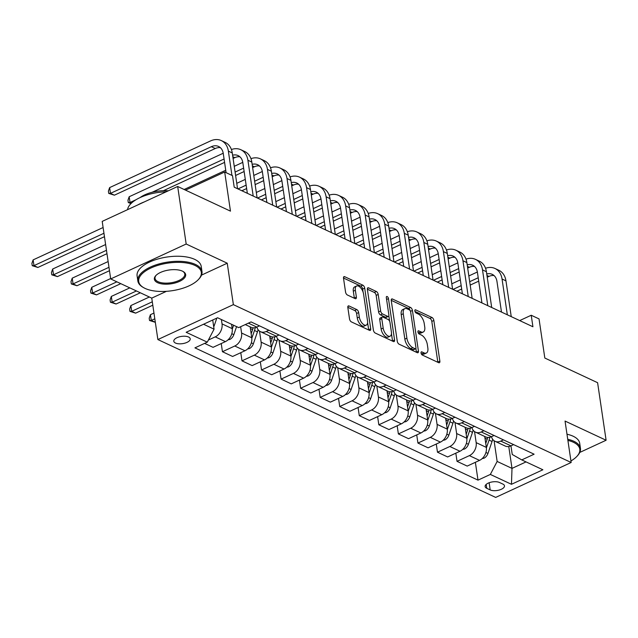 <?xml version="1.0" encoding="UTF-8"?>
<svg xmlns="http://www.w3.org/2000/svg" width="638" height="638" viewBox="0 0 638 638"><rect width="100%" height="100%" fill="white"/><g stroke="black" fill="none" stroke-linecap="round" stroke-linejoin="round"><path stroke-width="0.96" d="M421.04 352.974A1.778 0.885 65.2 0 0 422.348 355.055L438.657 362.679A2.544 1.268 65.2 0 0 439.391 362.727A2.544 1.268 65.2 0 0 439.861 361.132L433.856 320.467A2.544 1.268 65.2 0 0 431.982 317.485L415.673 309.869A1.778 0.885 65.2 0 0 415.163 309.829A1.778 0.885 65.2 0 0 414.836 310.945A1.778 0.885 65.2 0 0 416.143 313.027L418.249 314.016A8.142 4.059 65.2 0 1 424.23 323.538L424.733 326.927A8.142 4.059 65.2 0 1 423.241 332.023A8.142 4.059 65.2 0 1 420.889 331.864L418.775 330.883A1.778 0.885 65.2 0 0 418.265 330.843A1.778 0.885 65.2 0 0 417.938 331.959A1.778 0.885 65.2 0 0 419.246 334.041L421.351 335.03A8.142 4.059 65.2 0 1 427.332 344.552L427.835 347.941A8.142 4.059 65.2 0 1 426.344 353.037A8.142 4.059 65.2 0 1 423.991 352.878L421.877 351.889A1.778 0.885 65.2 0 0 421.367 351.857A1.778 0.885 65.2 0 0 421.04 352.974M175.482 343.045A8.294 3.661 171.6 0 0 184.908 343.14A8.294 3.661 171.6 0 0 190.22 338.81A8.294 3.661 171.6 0 0 188.537 337.008A8.294 3.661 171.6 0 0 179.118 336.912A8.294 3.661 171.6 0 0 173.807 341.234A8.294 3.661 171.6 0 0 175.482 343.045M349.034 305.969A2.544 1.268 65.2 0 0 348.3 305.913A2.544 1.268 65.2 0 0 347.83 307.508L349.52 318.92A2.544 1.268 65.2 0 0 351.386 321.895L369.498 330.356A2.544 1.268 65.2 0 0 370.239 330.412A2.544 1.268 65.2 0 0 370.702 328.817L364.697 288.145A2.544 1.268 65.2 0 0 362.831 285.17L344.711 276.709A2.544 1.268 65.2 0 0 343.978 276.653A2.544 1.268 65.2 0 0 343.515 278.248L345.549 292.029A2.544 1.268 65.2 0 0 347.415 295.011L355.167 298.632A2.544 1.268 65.2 0 0 355.9 298.68A2.544 1.268 65.2 0 0 356.371 297.085L355.358 290.25A6.811 3.397 65.2 0 1 356.61 285.991A6.811 3.397 65.2 0 1 360.725 287.874A6.811 3.397 65.2 0 1 363.572 294.094L367.528 320.866A6.811 3.397 65.2 0 1 366.276 325.125A6.811 3.397 65.2 0 1 362.161 323.243A6.811 3.397 65.2 0 1 359.314 317.03L358.652 312.564A2.544 1.268 65.2 0 0 356.786 309.589L349.034 305.969L347.862 306.511M579.79 452.422L606.1 440.244L597.599 382.696L544.82 358.038L539.038 318.904L531.223 315.252L532.921 326.76L234.21 187.173L232.511 175.657L224.688 172.005L185.514 190.132M201.512 275.106L227.24 263.207L186.184 244.019L177.683 186.471L230.47 211.138L224.688 172.005M227.24 263.207L233.356 304.637L571.162 462.494L495.678 497.417L157.873 339.56L233.356 304.637M606.1 440.244L565.045 421.064L571.162 462.494M397.259 341.226A2.544 1.268 65.2 0 0 399.125 344.209L417.244 352.67A2.544 1.268 65.2 0 0 417.978 352.718A2.544 1.268 65.2 0 0 418.44 351.131L412.435 310.459A2.544 1.268 65.2 0 0 410.569 307.484L392.458 299.015A2.544 1.268 65.2 0 0 391.724 298.967A2.544 1.268 65.2 0 0 391.254 300.562L397.259 341.226M393.375 341.513L375.256 333.052A2.544 1.268 65.2 0 1 373.389 330.077L367.384 289.405A2.544 1.268 65.2 0 1 367.847 287.81A2.544 1.268 65.2 0 1 368.581 287.858L376.34 291.486A2.544 1.268 65.2 0 1 378.206 294.461L380.639 310.953A2.544 1.268 65.2 0 0 382.513 313.928L387.649 316.336A2.544 1.268 65.2 0 0 388.39 316.384A2.544 1.268 65.2 0 0 388.853 314.789L386.317 297.619A1.778 0.885 65.2 0 1 386.644 296.503A1.778 0.885 65.2 0 1 387.721 296.997A1.778 0.885 65.2 0 1 388.47 298.624L394.571 339.974A2.544 1.268 65.2 0 1 394.109 341.569A2.544 1.268 65.2 0 1 393.375 341.513M186.184 244.019L110.701 278.942L102.2 221.394L177.683 186.471M502.84 484.067L499.402 482.464A8.039 3.549 171.6 0 0 490.271 482.368A8.039 3.549 171.6 0 0 485.127 486.563A8.039 3.549 171.6 0 0 486.754 488.309L490.191 489.92A8.039 3.549 171.6 0 0 499.323 490.008A8.039 3.549 171.6 0 0 504.475 485.821A8.039 3.549 171.6 0 0 502.84 484.067M491.475 436.679A10.375 7.736 -65 0 0 495.032 441.289L505.2 446.034A10.375 7.736 -65 0 0 510.95 445.85L512.242 454.471L521.764 459.902L534.11 454.192L251.037 321.911L238.692 327.621L217.582 317.756L186.16 332.286L207.278 342.151L194.933 347.862L478.006 480.143L490.343 474.433L497.146 461.449L494.083 440.722M521.764 459.902L542.874 469.767L511.461 484.298L490.343 474.433M110.701 278.942L151.756 298.121L157.873 339.56M531.223 315.252L519.699 320.579M508.773 446.512L512.003 468.396L526.039 461.896M497.146 461.449L512.003 468.396L511.461 484.298M203.538 324.248L214.073 329.168L212.717 320.005M208.379 340.038L215.229 336.872A10.375 7.736 -65 0 0 222.032 323.889L221.386 319.534M204.615 343.388L213.052 347.335L225.397 341.625A10.375 7.736 -65 0 0 232.2 328.642L231.554 324.287M221.234 343.547L222.439 351.713L234.776 346.003A10.375 7.736 -65 0 0 241.579 333.02L240.646 326.712M222.439 351.713L232.599 356.467L244.944 350.756A10.375 7.736 -65 0 0 251.747 337.773L250.128 326.839M240.781 352.686L241.985 360.853L254.331 355.143A10.375 7.736 -65 0 0 261.125 342.159L259.499 331.098M241.985 360.853L252.154 365.606L264.491 359.896A10.375 7.736 -65 0 0 271.294 346.912L269.683 335.979M260.328 361.818L261.532 369.984L273.877 364.274A10.375 7.736 -65 0 0 280.68 351.291L279.045 340.237M261.532 369.984L271.7 374.737L284.046 369.027A10.375 7.736 -65 0 0 290.84 356.044L289.229 345.11M279.875 370.957L281.087 379.124L293.424 373.413A10.375 7.736 -65 0 0 300.227 360.43L298.592 349.369M281.087 379.124L291.247 383.877L303.592 378.167A10.375 7.736 -65 0 0 310.395 365.183L308.776 354.25M299.429 380.089L300.634 388.255L312.979 382.545A10.375 7.736 -65 0 0 319.774 369.561L318.147 358.508M300.634 388.255L310.802 393.008L323.139 387.298A10.375 7.736 -65 0 0 329.942 374.315L328.331 363.381M318.976 389.228L320.18 397.394L332.526 391.684A10.375 7.736 -65 0 0 339.328 378.701L337.693 367.64M320.18 397.394L330.348 402.147L342.694 396.437A10.375 7.736 -65 0 0 349.488 383.454L347.877 372.52M338.523 398.359L339.735 406.526L352.072 400.816A10.375 7.736 -65 0 0 358.875 387.832L357.24 376.779M339.735 406.526L349.895 411.279L362.24 405.569A10.375 7.736 -65 0 0 369.043 392.585L367.424 381.652M358.077 407.499L359.282 415.665L371.627 409.955A10.375 7.736 -65 0 0 378.422 396.972L376.795 385.91M359.282 415.665L369.45 420.418L381.787 414.708A10.375 7.736 -65 0 0 388.59 401.725L386.979 390.791M377.624 416.63L378.828 424.796L391.174 419.086A10.375 7.736 -65 0 0 397.976 406.103L396.342 395.05M378.828 424.796L388.997 429.549L401.342 423.839A10.375 7.736 -65 0 0 408.137 410.856L406.526 399.922M397.171 425.769L398.375 433.936L410.72 428.226A10.375 7.736 -65 0 0 417.523 415.242L415.888 404.181M398.375 433.936L408.543 438.689L420.889 432.979A10.375 7.736 -65 0 0 427.691 419.995L426.072 409.062M416.726 434.901L417.93 443.067L430.267 437.357A10.375 7.736 -65 0 0 437.07 424.374L435.435 413.32M417.93 443.067L428.09 447.82L440.435 442.11A10.375 7.736 -65 0 0 447.238 429.127L445.619 418.193M436.272 444.04L437.477 452.206L449.822 446.496A10.375 7.736 -65 0 0 456.617 433.513L454.99 422.452M437.477 452.206L447.645 456.96L459.982 451.249A10.375 7.736 -65 0 0 466.785 438.266L465.174 427.332M455.819 453.171L457.023 461.338L469.369 455.628A10.375 7.736 -65 0 0 476.171 442.644L474.536 431.591M457.023 461.338L467.191 466.091L479.537 460.381A10.375 7.736 -65 0 0 486.331 447.397L484.72 436.464M475.366 462.311L478.006 480.143M495.032 441.289A10.375 7.736 -65 0 0 500.79 441.097L510.95 445.85L513.614 444.614M500.79 441.097L503.454 439.861M471.921 427.548A10.375 7.736 -65 0 0 475.485 432.149L485.654 436.902A10.375 7.736 -65 0 0 491.404 436.711L494.067 435.483M475.485 432.149A10.375 7.736 -65 0 0 481.235 431.958L483.899 430.73M452.374 418.408A10.375 7.736 -65 0 0 455.939 423.018L466.107 427.763A10.375 7.736 -65 0 0 471.857 427.58L474.52 426.344M455.939 423.018A10.375 7.736 -65 0 0 461.689 422.827L464.352 421.59M432.827 409.277A10.375 7.736 -65 0 0 436.392 413.879L446.552 418.632A10.375 7.736 -65 0 0 452.302 418.44L454.966 417.212M436.392 413.879A10.375 7.736 -65 0 0 442.142 413.687L444.806 412.459M413.272 400.138A10.375 7.736 -65 0 0 416.837 404.747L427.005 409.492A10.375 7.736 -65 0 0 432.755 409.309L435.419 408.073M416.837 404.747A10.375 7.736 -65 0 0 422.587 404.556L425.251 403.32M393.726 391.006A10.375 7.736 -65 0 0 397.291 395.608L407.459 400.361A10.375 7.736 -65 0 0 413.209 400.17L415.872 398.941M397.291 395.608A10.375 7.736 -65 0 0 403.041 395.416L405.704 394.188M374.179 381.867A10.375 7.736 -65 0 0 377.744 386.476L387.904 391.222A10.375 7.736 -65 0 0 393.654 391.038L396.318 389.802M377.744 386.476A10.375 7.736 -65 0 0 383.494 386.285L386.157 385.049M354.624 372.736A10.375 7.736 -65 0 0 358.189 377.337L368.357 382.09A10.375 7.736 -65 0 0 374.107 381.899L376.771 380.671M358.189 377.337A10.375 7.736 -65 0 0 363.939 377.146L366.603 375.918M335.078 363.596A10.375 7.736 -65 0 0 338.642 368.206L348.811 372.951A10.375 7.736 -65 0 0 354.561 372.767L357.224 371.531M338.642 368.206A10.375 7.736 -65 0 0 344.392 368.014L347.056 366.778M315.531 354.465A10.375 7.736 -65 0 0 319.096 359.066L329.256 363.82A10.375 7.736 -65 0 0 335.014 363.628L337.669 362.4M319.096 359.066A10.375 7.736 -65 0 0 324.846 358.875L327.509 357.647M295.984 345.325A10.375 7.736 -65 0 0 299.541 349.935L309.709 354.68A10.375 7.736 -65 0 0 315.459 354.497L318.123 353.261M299.541 349.935A10.375 7.736 -65 0 0 305.299 349.744L307.963 348.507M276.429 336.194A10.375 7.736 -65 0 0 279.994 340.796L290.162 345.549A10.375 7.736 -65 0 0 295.912 345.357L298.576 344.129M279.994 340.796A10.375 7.736 -65 0 0 285.744 340.604L288.408 339.376M256.883 327.055A10.375 7.736 -65 0 0 260.448 331.664L270.616 336.409A10.375 7.736 -65 0 0 276.366 336.226L279.029 334.99M260.448 331.664A10.375 7.736 -65 0 0 266.198 331.473L268.861 330.237M245.279 324.575L251.061 327.278A10.375 7.736 -65 0 0 256.811 327.087L259.475 325.858M214.073 329.168L207.278 342.151M151.756 298.121L166.438 291.327M421.152 353.452L421.949 353.819A8.142 4.059 65.2 0 0 424.302 353.986L426.344 353.037M423.241 332.023L421.2 332.972A8.142 4.059 65.2 0 1 418.847 332.813L418.05 332.438M437.843 362.296A2.544 1.268 65.2 0 0 437.82 362.081L431.814 321.408A2.544 1.268 65.2 0 0 429.94 318.434L414.947 311.424M410.274 310.842A2.544 1.268 65.2 0 0 408.527 308.425L391.23 300.339M416.431 352.288A2.544 1.268 65.2 0 0 416.407 352.072L415.872 348.452M415.083 348.715A1.778 0.885 65.2 0 0 415.601 348.755A1.778 0.885 65.2 0 0 415.928 347.638L410.657 311.942A1.778 0.885 65.2 0 0 409.349 309.853L407.124 308.816A8.142 4.059 65.2 0 0 404.771 308.656A8.142 4.059 65.2 0 0 403.28 313.752L406.885 338.148A8.142 4.059 65.2 0 0 412.858 347.678L415.083 348.715L413.049 349.664A1.778 0.885 65.2 0 0 413.56 349.696L415.601 348.755M404.771 308.656L402.73 309.597A8.142 4.059 65.2 0 0 401.238 314.694L403.28 313.752M413.049 349.664L410.824 348.619A8.142 4.059 65.2 0 1 404.843 339.097L401.238 314.694M367.36 289.181L374.299 292.427L376.34 291.486M388.39 316.384L386.349 317.325A2.544 1.268 65.2 0 1 385.615 317.277L380.471 314.877A2.544 1.268 65.2 0 1 378.597 311.902L376.165 295.402A2.544 1.268 65.2 0 0 374.299 292.427M388.821 315.794L389.635 321.289M391.461 333.642L392.529 340.915L394.571 339.974M383.167 328.068A6.811 3.397 65.2 0 0 386.014 334.288A6.811 3.397 65.2 0 0 390.137 336.17A6.811 3.397 65.2 0 0 391.381 331.912L389.985 322.477A2.544 1.268 65.2 0 0 388.119 319.494L382.975 317.094A2.544 1.268 65.2 0 0 382.242 317.046A2.544 1.268 65.2 0 0 381.771 318.633L383.167 328.068L381.125 329.017A6.811 3.397 65.2 0 0 383.972 335.229A6.811 3.397 65.2 0 0 388.095 337.111L390.137 336.17M382.242 317.046L380.2 317.987A2.544 1.268 65.2 0 0 379.738 319.582L381.771 318.633M381.125 329.017L379.738 319.582M366.276 325.125L364.242 326.074A6.811 3.397 65.2 0 1 360.119 324.192A6.811 3.397 65.2 0 1 357.272 317.971L356.618 313.513A2.544 1.268 65.2 0 0 354.744 310.531L347.806 307.293M356.61 285.991L354.569 286.94A6.811 3.397 65.2 0 0 353.316 291.199L355.358 290.25M354.353 298.249A2.544 1.268 65.2 0 0 354.329 298.034L353.316 291.199M363.11 292.172L362.655 289.094A2.544 1.268 65.2 0 0 360.789 286.111L343.483 278.032M368.684 329.982A2.544 1.268 65.2 0 0 368.66 329.758L367.608 322.605M482.192 458.578L483.955 458.22A6.874 5.128 -65 0 0 487.966 453.419L492.05 441.488A19.834 14.802 -65 0 0 492.688 439.311M486.395 447.924L489.075 440.1A19.834 14.802 -65 0 0 489.872 437.253M487.735 437.437A19.834 14.802 115 0 1 487.201 439.223L485.749 443.45M485.55 268.279A19.451 14.514 115 0 1 494.984 268.478L498.892 270.305A19.451 14.514 115 0 1 505.958 280.848L511.245 316.631M494.984 268.478A19.451 14.514 115 0 1 502.05 279.021L507.338 314.805M501.484 312.07L496.954 281.382A12.967 9.674 -65 0 0 492.241 274.348A12.967 9.674 -65 0 0 486.746 273.973M494.059 275.56A12.967 9.674 -65 0 0 488.963 276.413L487.225 277.219M478.213 277.753L469.688 281.693M461.178 285.633L453.004 289.413M478.715 281.151L470.19 285.098M461.681 289.038L456.912 291.239M451.8 283.822L460.325 279.875M468.834 275.943L477.36 271.995M462.646 449.447L464.408 449.08A6.874 5.128 -65 0 0 468.42 444.287L472.495 432.349A19.834 14.802 -65 0 0 473.133 430.179M466.849 438.792L469.528 430.961A19.834 14.802 -65 0 0 470.318 428.114M468.188 428.305A19.834 14.802 115 0 1 467.646 430.084L466.203 434.311M443.099 440.308L444.853 439.949A6.874 5.128 -65 0 0 448.865 435.148L452.948 423.217A19.834 14.802 -65 0 0 453.586 421.04M447.302 429.653L449.973 421.83A19.834 14.802 -65 0 0 450.771 418.983M448.642 419.166A19.834 14.802 115 0 1 448.099 420.952L446.656 425.179M423.544 431.176L425.307 430.81A6.874 5.128 -65 0 0 429.318 426.017L433.401 414.078A19.834 14.802 -65 0 0 434.039 411.909M427.755 420.522L430.427 412.69A19.834 14.802 -65 0 0 431.224 409.843M429.087 410.035A19.834 14.802 115 0 1 428.553 411.813L427.101 416.048M466.003 259.148A19.451 14.514 115 0 1 475.438 259.347L479.345 261.173A19.451 14.514 115 0 1 486.411 271.708L491.699 307.492M475.438 259.347A19.451 14.514 115 0 1 482.503 269.882L487.783 305.666M481.929 302.93L477.399 272.243A12.967 9.674 -65 0 0 472.686 265.217A12.967 9.674 -65 0 0 467.199 264.834M474.505 266.429A12.967 9.674 -65 0 0 469.409 267.282L467.678 268.08M458.666 268.614L450.133 272.562M441.632 276.493L433.457 280.281M459.169 272.019L450.635 275.967M442.134 279.899L437.365 282.108M432.253 274.683L440.778 270.743M449.288 266.804L457.813 262.864M446.448 250.008A19.451 14.514 115 0 1 455.883 250.208L459.799 252.034A19.451 14.514 115 0 1 466.864 262.577L472.144 298.361M455.883 250.208A19.451 14.514 115 0 1 462.949 260.751L468.236 296.534M462.383 293.799L457.853 263.111A12.967 9.674 -65 0 0 453.14 256.077A12.967 9.674 -65 0 0 447.645 255.702M454.958 257.289A12.967 9.674 -65 0 0 449.862 258.143L448.123 258.948M439.119 259.483L430.586 263.422M422.077 267.362L413.902 271.142M439.622 262.88L431.089 266.828M422.579 270.767L417.818 272.968M412.698 265.552L421.232 261.604M429.741 257.672L438.266 253.725M426.902 240.877A19.451 14.514 115 0 1 436.336 241.076L440.244 242.903A19.451 14.514 115 0 1 447.31 253.438L452.597 289.221M436.336 241.076A19.451 14.514 115 0 1 443.402 251.611L448.689 287.395M442.836 284.66L438.306 253.972A12.967 9.674 -65 0 0 433.593 246.946A12.967 9.674 -65 0 0 428.098 246.563M435.411 248.158A12.967 9.674 -65 0 0 430.315 249.011L428.576 249.809M419.565 250.343L411.039 254.291M402.53 258.223L394.356 262.011M420.067 253.749L411.542 257.696M403.033 261.628L398.264 263.837M393.152 256.412L401.685 252.473M410.186 248.533L418.711 244.593M403.998 422.037L405.76 421.678A6.874 5.128 -65 0 0 409.771 416.877L413.847 404.947A19.834 14.802 -65 0 0 414.485 402.769M408.2 411.382L410.88 403.559A19.834 14.802 -65 0 0 411.67 400.712M409.54 400.895A19.834 14.802 115 0 1 408.998 402.682L407.554 406.908M407.355 231.738A19.451 14.514 115 0 1 416.789 231.937L420.697 233.763A19.451 14.514 115 0 1 427.763 244.306L433.05 280.09M416.789 231.937A19.451 14.514 115 0 1 423.855 242.48L429.135 278.264M423.289 275.528L418.751 244.84A12.967 9.674 -65 0 0 414.046 237.807A12.967 9.674 -65 0 0 408.551 237.432M415.856 239.019A12.967 9.674 -65 0 0 410.76 239.872L409.03 240.678M400.018 241.212L391.493 245.151M382.983 249.091L374.809 252.871M400.52 244.609L391.995 248.557M383.486 252.496L378.717 254.698M373.605 247.281L382.13 243.333M390.639 239.402L399.165 235.454M570.938 460.955A31.637 13.956 171.6 0 0 576.736 456.545A31.637 13.956 171.6 0 0 573.379 442.262A31.637 13.956 171.6 0 0 567.908 440.419M567.74 439.279A32.41 14.299 -8.4 0 1 573.889 441.289A32.41 14.299 -8.4 0 1 580.444 448.355A32.41 14.299 -8.4 0 1 577.334 455.923L576.736 456.545M566.991 434.215A32.41 14.299 -8.4 0 1 573.139 436.225A32.41 14.299 -8.4 0 1 579.703 443.29L580.444 448.355M145.129 288.432A31.637 13.956 171.6 0 0 198.266 279.683A31.637 13.956 171.6 0 0 194.901 265.4A31.637 13.956 171.6 0 0 151.876 267.577A31.637 13.956 171.6 0 0 143.765 287.73A31.637 13.956 171.6 0 0 145.129 288.432M143.765 287.73L143.024 287.307A32.41 14.299 -8.4 0 1 137.848 280.959A32.41 14.299 -8.4 0 1 158.607 264.06A32.41 14.299 -8.4 0 1 195.411 264.427A32.41 14.299 -8.4 0 1 201.975 271.493A32.41 14.299 -8.4 0 1 198.857 279.061L198.266 279.683M157.57 282.674A15.814 6.978 -8.4 0 1 155.887 275.536A15.814 6.978 -8.4 0 1 182.46 271.158A15.814 6.978 -8.4 0 1 183.138 271.509A15.814 6.978 -8.4 0 1 179.079 281.589A15.814 6.978 -8.4 0 1 157.57 282.674M156.198 275.217A15.041 6.635 171.6 0 0 155.034 278.423A15.041 6.635 171.6 0 0 158.08 281.701A15.041 6.635 171.6 0 0 175.155 281.868A15.041 6.635 171.6 0 0 184.789 274.029A15.041 6.635 171.6 0 0 182.747 271.302M137.848 280.959L137.098 275.895A32.41 14.299 -8.4 0 1 157.857 258.996A32.41 14.299 -8.4 0 1 194.67 259.363A32.41 14.299 -8.4 0 1 201.225 266.429L201.975 271.493M140.057 197.597A23.335 10.296 -8.4 0 1 168.304 190.818M137.952 204.854A32.41 14.299 -8.4 0 1 144.244 201.943M127.568 209.655A32.41 14.299 -8.4 0 1 166.143 191.815M384.451 412.906L386.205 412.539A6.874 5.128 -65 0 0 390.217 407.746L394.3 395.807A19.834 14.802 -65 0 0 394.938 393.638M388.654 402.251L391.325 394.42A19.834 14.802 -65 0 0 392.123 391.572M389.993 391.764A19.834 14.802 115 0 1 389.451 393.542L388.008 397.777M364.896 403.766L366.659 403.407A6.874 5.128 -65 0 0 370.67 398.606L374.753 386.676A19.834 14.802 -65 0 0 375.391 384.499M369.107 393.112L371.779 385.288A19.834 14.802 -65 0 0 372.576 382.441M370.439 382.625A19.834 14.802 115 0 1 369.904 384.411L368.461 388.638M345.349 394.635L347.112 394.268A6.874 5.128 -65 0 0 351.123 389.475L355.199 377.536A19.834 14.802 -65 0 0 355.844 375.367M349.552 383.98L352.232 376.149A19.834 14.802 -65 0 0 353.029 373.302M350.892 373.493A19.834 14.802 115 0 1 350.35 375.272L348.906 379.506M325.803 385.496L327.557 385.137A6.874 5.128 -65 0 0 331.577 380.336L335.652 368.405A19.834 14.802 -65 0 0 336.29 366.228M330.005 374.841L332.685 367.017A19.834 14.802 -65 0 0 333.475 364.17M331.345 364.354A19.834 14.802 115 0 1 330.803 366.14L329.36 370.367M154.811 318.817L151.27 320.451L155.313 322.222M155.178 322.278L149.531 320.499L149.196 318.202L150.416 314.701L153.957 313.059M150.416 314.701L151.27 320.451L149.531 320.499M306.248 376.364L308.01 375.997A6.874 5.128 -65 0 0 312.022 371.204L316.105 359.266A19.834 14.802 -65 0 0 316.743 357.097M310.459 365.71L313.13 357.878A19.834 14.802 -65 0 0 313.928 355.031M311.791 355.222A19.834 14.802 115 0 1 311.256 357.001L309.813 361.236M152.299 301.798L131.723 311.32L135.631 313.146L152.801 305.203M135.631 313.146L129.985 311.368L129.65 309.063L130.87 305.562L149.364 297.005M130.87 305.562L131.723 311.32L129.985 311.368M387.8 222.606A19.451 14.514 115 0 1 397.235 222.806L401.15 224.632A19.451 14.514 115 0 1 408.216 235.167L413.496 270.951M397.235 222.806A19.451 14.514 115 0 1 404.309 233.341L409.588 269.124M403.734 266.389L399.205 235.701A12.967 9.674 -65 0 0 394.491 228.675A12.967 9.674 -65 0 0 388.997 228.292M396.31 229.887A12.967 9.674 -65 0 0 391.214 230.741L389.483 231.538M380.471 232.072L371.938 236.02M363.429 239.952L355.262 243.74M380.974 235.478L372.44 239.425M363.939 243.357L359.17 245.566M354.05 238.141L362.583 234.202M371.093 230.262L379.618 226.323M368.254 213.467A19.451 14.514 115 0 1 377.688 213.666L381.596 215.492A19.451 14.514 115 0 1 388.67 226.035L393.949 261.819M377.688 213.666A19.451 14.514 115 0 1 384.754 224.209L390.041 259.993M384.188 257.258L379.658 226.57A12.967 9.674 -65 0 0 374.945 219.536A12.967 9.674 -65 0 0 369.45 219.161M376.763 220.748A12.967 9.674 -65 0 0 371.667 221.601L369.928 222.407M360.917 222.941L352.391 226.881M343.882 230.82L335.708 234.601M361.419 226.338L352.894 230.286M344.384 234.226L339.615 236.427M334.503 229.01L343.037 225.062M351.538 221.131L360.071 217.183M348.707 204.335A19.451 14.514 115 0 1 358.141 204.535L362.049 206.361A19.451 14.514 115 0 1 369.115 216.896L374.402 252.68M358.141 204.535A19.451 14.514 115 0 1 365.207 215.07L370.495 250.854M364.641 248.118L360.103 217.43A12.967 9.674 -65 0 0 355.398 210.404A12.967 9.674 -65 0 0 349.903 210.022M357.208 211.617A12.967 9.674 -65 0 0 352.12 212.47L350.382 213.267M341.37 213.802L332.845 217.749M324.335 221.681L316.161 225.469M341.872 217.207L333.347 221.155M324.838 225.086L320.069 227.295M314.957 219.871L323.482 215.931M331.991 211.991L340.517 208.052M329.152 195.196A19.451 14.514 115 0 1 338.587 195.395L342.502 197.222A19.451 14.514 115 0 1 349.568 207.765L354.848 243.549M338.587 195.395A19.451 14.514 115 0 1 345.66 205.938L350.94 241.722M345.086 238.987L340.556 208.299A12.967 9.674 -65 0 0 335.843 201.265A12.967 9.674 -65 0 0 330.348 200.89M337.661 202.477A12.967 9.674 -65 0 0 332.565 203.331L330.835 204.136M321.823 204.67L313.29 208.61M304.789 212.55L296.614 216.33M322.326 208.068L313.792 212.015M305.291 215.955L300.522 218.156M295.41 210.739L303.935 206.792M312.445 202.86L320.97 198.912M309.605 186.065A19.451 14.514 115 0 1 319.04 186.264L322.948 188.09A19.451 14.514 115 0 1 330.021 198.625L335.301 234.409M319.04 186.264A19.451 14.514 115 0 1 326.106 196.799L331.393 232.583M325.539 229.847L321.01 199.16A12.967 9.674 -65 0 0 316.296 192.134A12.967 9.674 -65 0 0 310.802 191.751M318.115 193.346A12.967 9.674 -65 0 0 313.019 194.199L311.28 194.997M302.276 195.531L293.743 199.479M285.234 203.41L277.059 207.198M302.779 198.936L294.246 202.884M285.736 206.816L280.975 209.025M275.855 201.6L284.389 197.66M292.898 193.721L301.423 189.781M286.701 367.225L288.464 366.866A6.874 5.128 -65 0 0 292.475 362.065L296.558 350.134A19.834 14.802 -65 0 0 297.196 347.957M290.904 356.57L293.584 348.747A19.834 14.802 -65 0 0 294.381 345.9M292.244 346.083A19.834 14.802 115 0 1 291.71 347.869L290.258 352.096M136.428 290.96L112.168 302.181L116.084 304.007L140.336 292.786M116.084 304.007L110.438 302.229L110.095 299.932L111.323 296.431L129.817 287.874M111.323 296.431L112.168 302.181L110.438 302.229M290.059 176.925A19.451 14.514 115 0 1 299.493 177.125L303.401 178.951A19.451 14.514 115 0 1 310.467 189.494L315.754 225.278M299.493 177.125A19.451 14.514 115 0 1 306.559 187.668L311.846 223.452M305.993 220.716L301.463 190.028A12.967 9.674 -65 0 0 296.75 182.994A12.967 9.674 -65 0 0 291.255 182.62M298.568 184.207A12.967 9.674 -65 0 0 293.472 185.06L291.733 185.865M282.722 186.4L274.196 190.339M265.687 194.279L257.513 198.059M283.224 189.797L274.699 193.745M266.19 197.684L261.421 199.885M256.309 192.469L264.834 188.521M273.343 184.589L281.868 180.642M267.155 358.093L268.917 357.727A6.874 5.128 -65 0 0 272.928 352.934L277.004 340.995A19.834 14.802 -65 0 0 277.642 338.826M271.357 347.439L274.037 339.607A19.834 14.802 -65 0 0 274.826 336.76M272.697 336.952A19.834 14.802 115 0 1 272.155 338.73L270.711 342.965M116.882 281.829L92.622 293.049L96.529 294.876L120.789 283.655M96.529 294.876L90.891 293.097L90.548 290.792L91.768 287.291L110.645 278.559M91.768 287.291L92.622 293.049L90.891 293.097M270.512 167.794A19.451 14.514 115 0 1 279.946 167.993L283.854 169.82A19.451 14.514 115 0 1 290.92 180.355L296.207 216.138M279.946 167.993A19.451 14.514 115 0 1 287.012 178.528L292.292 214.312M286.438 211.577L281.908 180.889A12.967 9.674 -65 0 0 277.195 173.863A12.967 9.674 -65 0 0 271.708 173.48M279.013 175.075A12.967 9.674 -65 0 0 273.917 175.928L272.187 176.726M263.175 177.26L254.642 181.208M246.14 185.14L237.966 188.928M263.677 180.666L255.144 184.613M246.643 188.545L241.874 190.754M236.762 183.329L245.287 179.39M253.796 175.45L262.322 171.51M247.6 348.954L249.362 348.595A6.874 5.128 -65 0 0 253.374 343.794L257.457 331.864A19.834 14.802 -65 0 0 258.095 329.686M251.811 338.299L254.482 330.476A19.834 14.802 -65 0 0 255.28 327.629M253.15 327.812A19.834 14.802 115 0 1 252.608 329.599L251.165 333.826M108.978 267.298L73.075 283.91L76.983 285.736L109.481 270.703M76.983 285.736L71.336 283.958L71.001 281.661L72.222 278.16L108.133 261.548M72.222 278.16L73.075 283.91L71.336 283.958M250.957 158.655A19.451 14.514 115 0 1 260.392 158.854L264.307 160.68A19.451 14.514 115 0 1 271.373 171.223L276.653 207.007M260.392 158.854A19.451 14.514 115 0 1 267.458 169.397L272.745 205.181M266.891 202.445L262.362 171.758A12.967 9.674 -65 0 0 257.648 164.724A12.967 9.674 -65 0 0 252.154 164.349M259.467 165.936A12.967 9.674 -65 0 0 254.371 166.789L252.632 167.595M243.628 168.129L235.095 172.069M244.131 171.526L235.597 175.474M184.151 189.494L225.74 170.25M234.25 166.319L242.775 162.371M228.053 339.823L229.816 339.456A6.874 5.128 -65 0 0 233.827 334.663L236.57 326.632M232.264 329.168L233.604 325.244M106.466 250.287L53.52 274.779L57.436 276.605L106.969 253.685M57.436 276.605L51.79 274.826L51.447 272.522L52.675 269.021L105.621 244.529M52.675 269.021L53.52 274.779L51.79 274.826M231.411 149.523A19.451 14.514 115 0 1 240.845 149.723L244.753 151.549A19.451 14.514 115 0 1 251.819 162.084L257.106 197.868M240.845 149.723A19.451 14.514 115 0 1 247.911 160.258L253.198 196.041M247.345 193.306L242.815 162.618A12.967 9.674 -65 0 0 238.102 155.592A12.967 9.674 -65 0 0 232.607 155.209M239.92 156.804A12.967 9.674 -65 0 0 234.824 157.658L233.085 158.455M224.074 158.99L152.115 192.277M136.046 199.71L130.032 202.501L131.428 203.155M224.576 162.395L163.408 190.69M130.997 203.57L128.294 202.549L127.951 200.244L129.179 196.743L223.22 153.24M129.179 196.743L130.032 202.501L128.294 202.549M213.73 326.808A6.874 5.128 -65 0 0 214.28 325.524L216.816 318.107M103.954 233.269L33.974 265.639L37.881 267.466L104.457 236.674M37.881 267.466L32.243 265.687L31.9 263.39L33.128 259.889L103.109 227.511M33.128 259.889L33.974 265.639L32.243 265.687M226.091 172.659L223.26 153.487A12.967 9.674 -65 0 0 218.555 146.453A12.967 9.674 -65 0 0 211.361 146.692L110.478 193.362L109.632 187.604L210.516 140.934A19.451 14.514 115 0 1 221.298 140.583L225.206 142.41A19.451 14.514 115 0 1 232.272 152.953L237.559 188.736M221.298 140.583A19.451 14.514 115 0 1 228.364 151.126L231.945 175.394M220.365 147.665A12.967 9.674 -65 0 0 215.269 148.518L114.385 195.188L110.478 193.362L108.747 193.41L108.404 191.113L109.632 187.604M114.385 195.188L108.747 193.41M222.032 323.889L232.2 328.642M241.579 333.02L251.747 337.773M261.125 342.159L271.294 346.912M280.68 351.291L290.84 356.044M300.227 360.43L310.395 365.183M319.774 369.561L329.942 374.315M339.328 378.701L349.488 383.454M358.875 387.832L369.043 392.585M378.422 396.972L388.59 401.725M397.976 406.103L408.137 410.856M417.523 415.242L427.691 419.995M437.07 424.374L447.238 429.127M456.617 433.513L466.785 438.266M476.171 442.644L486.331 447.397M469.369 455.628L479.537 460.381M449.822 446.496L459.982 451.249M481.235 431.958L491.404 436.711M430.267 437.357L440.435 442.11M461.689 422.827L471.857 427.58M410.72 428.226L420.889 432.979M442.142 413.687L452.302 418.44M391.174 419.086L401.342 423.839M422.587 404.556L432.755 409.309M371.627 409.955L381.787 414.708M403.041 395.416L413.209 400.17M352.072 400.816L362.24 405.569M383.494 386.285L393.654 391.038M332.526 391.684L342.694 396.437M363.939 377.146L374.107 381.899M312.979 382.545L323.139 387.298M344.392 368.014L354.561 372.767M293.424 373.413L303.592 378.167M324.846 358.875L335.014 363.628M273.877 364.274L284.046 369.027M305.299 349.744L315.459 354.497M254.331 355.143L264.491 359.896M285.744 340.604L295.912 345.357M234.776 346.003L244.944 350.756M266.198 331.473L276.366 336.226M215.229 336.872L225.397 341.625M248.373 323.139L256.811 327.087M489.139 482.743L490.191 489.92M486.18 484.409L486.754 488.309M421.949 353.819L423.991 352.878M417.954 331.258L418.775 330.883M418.847 332.813L420.889 331.864M414.852 310.243L415.673 309.869M429.94 318.434L431.982 317.485M431.814 321.408L433.856 320.467M437.82 362.081L439.861 361.132M421.056 352.272L421.877 351.889M391.285 299.557L392.458 299.015M408.527 308.425L410.569 307.484M410.505 311.352L412.435 310.459M416.407 352.072L418.44 351.131M404.843 339.097L406.885 338.148M410.824 348.619L412.858 347.678M367.408 288.4L368.581 287.858M376.165 295.402L378.206 294.461M378.597 311.902L380.639 310.953M380.471 314.877L382.513 313.928M385.615 317.277L387.649 316.336M386.596 299.493L388.47 298.624M354.744 310.531L356.786 309.589M356.618 313.513L358.652 312.564M357.272 317.971L359.314 317.03M354.329 298.034L356.371 297.085M343.539 277.251L344.711 276.709M360.789 286.111L362.831 285.17M362.655 289.094L364.697 288.145M368.66 329.758L370.702 328.817M482.934 457.837L483.811 458.251M489.075 440.1L492.05 441.488M484.976 438.186L487.201 439.223M485.933 452.47L487.966 453.419M505.958 280.848L502.05 279.021M488.963 276.413L486.969 275.48M463.387 448.705L464.265 449.112M469.528 430.961L472.495 432.349M465.429 429.047L467.646 430.084M466.386 443.338L468.42 444.287M443.833 439.566L444.718 439.981M449.973 421.83L452.948 423.217M445.874 419.916L448.099 420.952M446.831 434.199L448.865 435.148M424.286 430.435L425.163 430.841M430.427 412.69L433.401 414.078M426.328 410.776L428.553 411.813M427.285 425.067L429.318 426.017M486.411 271.708L482.503 269.882M469.409 267.282L467.423 266.349M466.864 262.577L462.949 260.751M449.862 258.143L447.868 257.21M447.31 253.438L443.402 251.611M430.315 249.011L428.321 248.078M404.739 421.295L405.616 421.71M410.88 403.559L413.847 404.947M406.781 401.645L408.998 402.682M407.738 415.928L409.771 416.877M427.763 244.306L423.855 242.48M410.76 239.872L408.775 238.939M385.185 412.164L386.07 412.571M391.325 394.42L394.3 395.807M387.226 392.506L389.451 393.542M388.183 406.797L390.217 407.746M365.638 403.025L366.515 403.439M371.779 385.288L374.753 386.676M367.679 383.374L369.904 384.411M368.636 397.657L370.67 398.606M346.091 393.893L346.968 394.3M352.232 376.149L355.199 377.536M348.133 374.235L350.35 375.272M349.09 388.526L351.123 389.475M326.544 384.754L327.422 385.169M332.685 367.017L335.652 368.405M328.578 365.103L330.803 366.14M329.543 379.387L331.577 380.336M306.99 375.623L307.875 376.029M313.13 357.878L316.105 359.266M309.031 355.964L311.256 357.001M309.988 370.255L312.022 371.204M408.216 235.167L404.309 233.341M391.214 230.741L389.22 229.808M388.67 226.035L384.754 224.209M371.667 221.601L369.673 220.668M369.115 216.896L365.207 215.07M352.12 212.47L350.126 211.537M349.568 207.765L345.66 205.938M332.565 203.331L330.58 202.398M330.021 198.625L326.106 196.799M313.019 194.199L311.025 193.266M287.443 366.483L288.32 366.898M293.584 348.747L296.558 350.134M289.485 346.833L291.71 347.869M290.442 361.116L292.475 362.065M310.467 189.494L306.559 187.668M293.472 185.06L291.478 184.127M267.896 357.352L268.773 357.759M274.037 339.607L277.004 340.995M269.938 337.693L272.155 338.73M270.895 351.985L272.928 352.934M290.92 180.355L287.012 178.528M273.917 175.928L271.932 174.995M248.341 348.212L249.227 348.627M254.482 330.476L257.457 331.864M250.383 328.562L252.608 329.599M251.34 342.845L253.374 343.794M271.373 171.223L267.458 169.397M254.371 166.789L252.377 165.856M228.795 339.081L229.672 339.488M231.793 333.714L233.827 334.663M251.819 162.084L247.911 160.258M234.824 157.658L232.83 156.725M213.483 325.157L214.28 325.524M232.272 152.953L228.364 151.126M215.269 148.518L211.361 146.692"/></g></svg>
